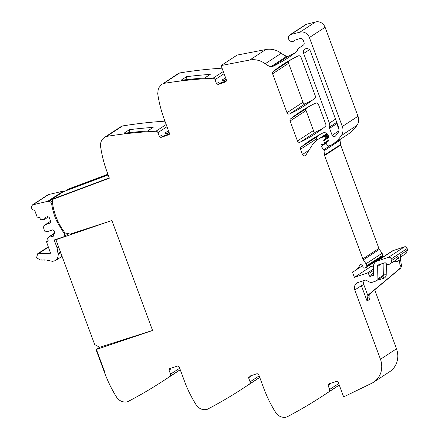 <?xml version="1.0" encoding="UTF-8"?>
<svg xmlns="http://www.w3.org/2000/svg" width="439" height="439" viewBox="0 0 439 439"><rect width="100%" height="100%" fill="white"/><g stroke="black" fill="none" stroke-linecap="round" stroke-linejoin="round"><path stroke-width="0.66" d="M99.823 347.238L96.421 349.455L152.574 330.474L111.907 220.537L70.295 234.086L64.956 232.851A59.649 55.44 56.9 0 1 52.279 201.062A1.646 1.531 56.9 0 1 52.751 199.778L52.598 199.405L109.36 178.19L107.187 172.307A121.729 113.141 56.9 0 1 100.613 146.67A10.146 9.428 56.9 0 1 104.603 137.33A10.146 9.428 56.9 0 1 106.117 136.54A2.436 2.261 56.9 0 1 106.573 136.414A486.922 452.565 56.9 0 1 155.894 131.25A2.03 1.888 56.9 0 1 157.908 132.638L167.012 126.695M96.421 349.455L105.146 373.035L104.784 373.155L105.146 373.035L96.421 349.46L96.064 349.581L104.784 373.155A121.729 113.141 56.9 0 0 116.544 397.075A10.146 9.428 56.9 0 0 127.519 401.734A2.436 2.261 56.9 0 0 127.963 401.564A486.922 452.565 56.9 0 0 163.05 381.008L179.101 370.527A486.922 452.565 56.9 0 0 180.237 369.786M169.476 368.749L169.059 370.126L170.552 374.165A2.03 1.888 56.9 0 1 169.893 376.442A486.922 452.565 56.9 0 1 163.05 381.008M169.717 368.634L177.625 366.005L179.128 366.784L184.314 380.811A121.729 113.141 56.9 0 0 196.074 404.731A10.146 9.428 56.9 0 0 207.049 409.395A2.436 2.261 56.9 0 0 207.493 409.219A486.922 452.565 56.9 0 0 242.58 388.663L258.631 378.188A486.922 452.565 56.9 0 0 259.767 377.441M249.006 376.404L248.589 377.781L250.082 381.82A2.03 1.888 56.9 0 1 249.423 384.098A486.922 452.565 56.9 0 1 242.58 388.663M249.248 376.289L257.155 373.66L258.659 374.44L263.844 388.471A121.729 113.141 56.9 0 0 275.604 412.391A10.146 9.428 56.9 0 0 286.579 417.05A2.436 2.261 56.9 0 0 287.024 416.88A486.922 452.565 56.9 0 0 322.111 396.318L338.162 385.843A486.922 452.565 56.9 0 0 339.298 385.096M328.537 384.065L328.12 385.442L329.612 389.481A2.03 1.888 56.9 0 1 328.954 391.758A486.922 452.565 56.9 0 1 322.111 396.318M328.778 383.944L336.686 381.321L338.189 382.1L343.655 396.883L371.619 383.335A20.287 18.855 56.9 0 0 373.562 382.237L389.607 371.762A20.287 18.855 56.9 0 0 396.494 348.802L374.676 289.811M381.431 263.894L377.337 266.566L377.079 279.347A2.03 1.888 56.9 0 1 375.85 281.064L371.581 282.486A2.03 1.888 56.9 0 1 370.093 282.343L366.384 280.373A2.03 1.888 56.9 0 0 364.891 280.236L358.098 282.491A6.086 5.658 56.9 0 0 356.874 283.078A6.086 5.658 56.9 0 0 354.805 289.965L380.448 359.283A20.287 18.855 56.9 0 1 373.913 381.996A20.287 18.855 56.9 0 1 373.562 382.237M377.337 266.566A2.03 1.888 56.9 0 1 378.566 264.843L384.784 262.78A0.812 0.752 56.9 0 1 385.651 263.06A3.452 3.205 56.9 0 0 391.374 260.706L391.105 258.999L407.151 248.523A2.03 1.888 56.9 0 0 404.544 246.817L393.212 250.576A6.086 5.658 56.9 0 0 391.989 251.168L375.938 261.644A6.086 5.658 56.9 0 1 377.161 261.051L388.499 257.292A2.03 1.888 56.9 0 1 391.105 258.999M369.808 265.14L370.439 266.857L354.394 277.333L367.262 273.063A1.015 0.944 56.9 0 1 368.497 273.678L369.364 275.807A1.015 0.944 56.9 0 0 370.9 276.252A2.03 1.888 56.9 0 1 371.498 275.911L372.25 275.665A2.03 1.888 56.9 0 1 372.941 275.577A1.015 0.944 56.9 0 0 373.836 274.287L373.413 273.151A1.015 0.944 56.9 0 1 373.348 272.762L373.479 266.215A6.086 5.658 56.9 0 1 375.938 261.644M354.394 277.333L352.424 272.004A16.232 15.085 56.9 0 0 354.921 270.709L362.581 265.71A16.232 15.085 56.9 0 1 362.57 265.716M226.634 80.93L220.065 83.108A1.218 1.13 -123.1 0 1 218.562 82.329L216.493 83.679L217.996 84.458L225.904 81.835L226.562 80.337L221.091 65.554L249.764 60.017A20.287 18.855 56.9 0 1 252.238 59.715A20.287 18.855 56.9 0 1 263.378 62.547A20.287 18.855 56.9 0 1 265.194 63.765A20.287 18.855 56.9 0 0 270.797 66.761A2.03 1.888 56.9 0 0 272.196 66.701A142.022 131.996 56.9 0 0 287.518 58.195A142.022 131.996 56.9 0 0 296.138 52.016A4.258 3.962 56.9 0 0 297.422 50.128A4.055 3.77 56.9 0 1 298.827 48.197L303.437 45.03A2.03 1.888 56.9 0 0 304.095 42.759L303.091 40.042A2.436 2.261 56.9 0 0 300.089 38.484L295.787 39.916A6.086 5.658 56.9 0 0 294.564 40.503A6.086 5.658 56.9 0 0 294.103 40.838A3.649 3.397 56.9 0 1 289.883 40.805A3.649 3.397 56.9 0 1 290.788 34.511L299.908 32.179A8.116 7.545 56.9 0 1 309.418 37.518L342.332 126.487A10.146 9.428 56.9 0 1 341.355 135.547A38.55 35.828 56.9 0 1 332.202 144.601A2.03 1.888 56.9 0 1 331.78 144.804L328.52 145.885A0.812 0.752 56.9 0 1 327.631 145.572L326.309 143.729A1.015 0.944 56.9 0 1 326.72 142.231L327.373 142.011A1.015 0.944 56.9 0 0 327.703 141.813A4.867 4.527 56.9 0 0 328.745 136.787L328.246 135.442A4.055 3.77 56.9 0 0 322.764 133.05A142.022 131.996 56.9 0 0 311.18 139.739A142.022 131.996 56.9 0 0 301.055 147.109A2.03 1.888 56.9 0 0 300.512 149.298L302.438 154.501A2.03 1.888 56.9 0 0 305.868 155.071L312.134 145.276A22.318 20.743 56.9 0 1 317.896 139.443A22.318 20.743 56.9 0 1 322.385 137.281L324.619 136.54A0.812 0.752 56.9 0 1 325.617 137.061L325.831 137.643A1.015 0.944 56.9 0 1 325.502 138.779L324.13 139.717A1.015 0.944 56.9 0 0 323.779 140.771L324.366 142.889A1.015 0.944 56.9 0 1 323.795 144.052L322.824 144.371A2.03 1.888 56.9 0 1 322.155 144.464A1.218 1.13 56.9 0 0 321.238 146.291L323.653 149.836A2.03 1.888 56.9 0 1 324.015 150.797L324.503 155.044A2.03 1.888 56.9 0 0 324.619 155.538L362.855 258.911A4.055 3.77 56.9 0 0 363.344 259.85L366.005 263.762A4.055 3.77 56.9 0 1 366.735 265.721L366.812 266.468A1.015 0.944 56.9 0 1 366.203 267.455L364.332 268.081A1.015 0.944 56.9 0 1 363.031 267.236A6.492 6.036 56.9 0 0 361.95 264.541A1.114 1.037 56.9 0 0 360.123 264.607A16.232 15.085 56.9 0 1 354.921 270.709M216.493 83.679L215 79.64L224.104 73.697M163.209 83.542L177.746 73.856A10.146 9.428 -123.1 0 1 179.255 73.066L163.209 83.542A2.436 2.261 56.9 0 1 163.67 83.41A486.922 452.565 56.9 0 1 212.986 78.252A2.03 1.888 56.9 0 1 215 79.64M161.695 84.332L158.369 88.321L157.705 93.672C159 102.402 161.19 110.952 164.279 119.309L169.47 133.335L169.053 134.713M169.536 133.928L162.968 136.106A1.218 1.13 -123.1 0 1 161.47 135.327L159.401 136.677L160.899 137.456L169.262 134.537M159.401 136.677L157.908 132.638M297.439 140.985L290.053 121.027A2.03 1.888 56.9 0 1 290.596 118.837A142.022 131.996 56.9 0 1 300.71 111.479A142.022 131.996 56.9 0 1 315.707 103.121A2.03 1.888 56.9 0 1 318.396 104.345L325.793 124.341A2.03 1.888 56.9 0 1 325.25 126.531A142.022 131.996 56.9 0 1 315.273 133.785A142.022 131.996 56.9 0 1 300.128 142.209A2.03 1.888 56.9 0 1 297.439 140.985L313.111 130.756A2.03 1.888 56.9 0 0 315.8 131.98A142.022 131.996 56.9 0 0 322.912 128.369M329.535 127.052A6.086 5.658 56.9 0 0 329.387 123.145L303.623 53.487A3.852 3.583 56.9 0 1 304.929 49.124A3.852 3.583 56.9 0 1 310.455 51.22L338.601 127.31A6.086 5.658 56.9 0 1 338.041 132.71A34.165 31.756 56.9 0 1 335.396 136.095A2.03 1.888 56.9 0 1 332.147 135.289L329.579 128.358A2.03 1.888 56.9 0 1 329.535 127.052L336.751 122.316M286.974 112.708L272.581 73.79A2.03 1.888 56.9 0 1 273.129 71.601A142.022 131.996 56.9 0 1 283.106 64.346A142.022 131.996 56.9 0 1 298.246 55.923A2.03 1.888 56.9 0 1 300.94 57.147L315.339 96.081A2.03 1.888 56.9 0 1 314.79 98.27A142.022 131.996 56.9 0 1 304.88 105.47A142.022 131.996 56.9 0 1 289.669 113.931A2.03 1.888 56.9 0 1 286.974 112.708L302.647 102.474A2.03 1.888 56.9 0 0 305.335 103.697A142.022 131.996 56.9 0 0 312.524 100.059M52.598 199.405L53.849 198.587L109.251 177.883M104.603 137.33L120.654 126.855A10.146 9.428 56.9 0 1 122.163 126.064A2.436 2.261 56.9 0 1 122.624 125.938A486.922 452.565 56.9 0 1 164.965 121.164M129.384 129.692L123.869 133.297A486.922 452.565 56.9 0 1 147.608 130.992L153.129 127.392A486.922 452.565 56.9 0 0 129.384 129.692L129.834 132.594M166.189 135.036L165.355 132.792A1.218 1.13 -123.1 0 0 166.858 133.571L169.262 132.77M179.255 73.066A2.436 2.261 56.9 0 1 179.716 72.934A486.922 452.565 56.9 0 1 222.057 68.166M186.476 76.693A486.922 452.565 56.9 0 1 210.221 74.394L204.706 77.994A486.922 452.565 56.9 0 0 180.961 80.293L186.476 76.693L186.932 79.596M223.281 82.038L222.452 79.794A1.218 1.13 -123.1 0 0 223.95 80.573L226.354 79.772M221.091 65.554L237.142 55.078L265.809 49.541A20.287 18.855 56.9 0 1 281.24 53.289A20.287 18.855 56.9 0 0 285.899 55.929L286.063 56.384M295.156 52.779A142.022 131.996 56.9 0 1 287.863 56.472A2.03 1.888 56.9 0 1 286.469 56.532A20.287 18.855 56.9 0 1 285.52 56.176L285.899 55.929M289.833 34.928L305.506 24.694A3.649 3.397 56.9 0 1 306.46 24.277L315.581 21.95A8.116 7.545 56.9 0 1 325.09 27.289L358.004 116.258A10.146 9.428 56.9 0 1 357.028 125.313A38.55 35.828 56.9 0 1 347.875 134.372A2.03 1.888 56.9 0 1 347.847 134.383L332.191 144.607M300.512 149.298L316.184 139.07A2.03 1.888 56.9 0 1 316.728 136.88A142.022 131.996 56.9 0 1 319.208 134.927M288.22 62.212L303.514 103.549M305.692 109.448L313.973 131.832M316.151 137.72L317.018 140.057M339.846 139.607A2.03 1.888 56.9 0 1 340.06 140.321L340.549 144.568A2.03 1.888 56.9 0 0 340.669 145.062L378.906 248.436A4.055 3.77 56.9 0 0 379.389 249.374L382.056 253.287A4.055 3.77 56.9 0 1 382.781 255.246L382.863 255.992A1.015 0.944 56.9 0 1 382.457 256.881L366.406 267.356M370.439 266.857L373.501 265.842M400.341 257.177L406.07 253.435L407.419 250.23L407.151 248.523M365.007 280.203A4.055 3.77 -123.1 0 0 363.816 284.664L367.926 295.776A6.086 5.658 -123.1 0 1 369.27 294.092L398.875 269.398A4.055 3.77 56.9 0 0 400.138 265.864L399.238 260.151L397.954 256.409L391.374 260.706M400.138 265.864L401.389 265.046L400.489 259.334L400.461 254.774L407.419 250.23M330.117 383.499A1.218 1.13 -123.1 0 0 330.188 384.087L328.12 385.442M250.587 375.844A1.218 1.13 -123.1 0 0 250.658 376.432L248.589 377.781M171.056 368.184A1.218 1.13 -123.1 0 0 171.128 368.776L169.059 370.126M290.053 121.027L305.725 110.798A2.03 1.888 56.9 0 1 306.268 108.609A142.022 131.996 56.9 0 1 308.738 106.661M338.996 129.609L336.79 123.65L336.74 122.349M272.581 73.79L288.253 63.562A2.03 1.888 56.9 0 1 288.802 61.367A142.022 131.996 56.9 0 1 291.134 59.534M107.906 174.256L68.643 188.929L67.392 189.747L67.546 190.125A1.646 1.531 56.9 0 0 67.529 190.136M108.021 174.563L67.392 189.747M401.389 265.046A4.055 3.77 56.9 0 1 400.132 268.58L370.521 293.274L369.177 294.959L369.029 298.3L369.578 299.387L367.07 301.022L367.926 295.776L369.177 294.959M99.631 347.249L96.064 349.581M108.164 174.941L63.298 191.717L49.761 200.557A3.254 3.024 56.9 0 1 52.439 202.428M52.631 199.487L49.761 200.557M64.906 191.119L63.315 191.119L48.153 194.653L32.481 204.887L31.581 206.714L31.635 207.899C31.866 209.337 32.684 210.078 34.083 210.116L34.599 210.072L37.139 216.932L38.138 217.453L39.395 217.036L40.679 219.747L44.361 219.538L45.288 217.42L47.719 216.614L49.217 217.393L50.759 221.563L50.101 223.061L45.426 224.609L43.132 226.381L44.608 231.128L47.95 231.435L52.625 229.882L54.123 230.662L54.546 231.797L53.163 236.391L52.082 236.873L50.458 236.028L47.445 238.042L48.23 240.918L46.529 241.774L50.386 252.749L49.574 253.764L39.06 253.254L37.705 253.726L36.547 257.677L40.114 259.981L46.177 260.009L52.548 261.348L55.424 260.64C57.268 259.109 58.184 257.084 58.178 254.571L57.092 247.953L54.145 239.996L63.518 236.884L68.528 233.68M63.518 236.884C64.802 236.204 65.06 235.189 64.303 233.828L57.125 222.002C54.441 216.279 52.631 210.325 51.698 204.14C51.1 201.984 49.75 201.051 47.648 201.347L32.481 204.887M62.031 256.343L55.166 260.832L62.025 256.332M46.336 260.025L45.969 260.267L46.177 260.009M44.773 259.893L44.355 260.162L44.575 259.883M43.22 259.839L42.742 260.151L42.967 259.839M41.683 259.866L41.134 260.228L41.37 259.883M50.112 253.66L49.574 253.764L50.419 253.215M48.109 240.594L46.529 241.774M54.798 232.966L49.739 236.27M54.809 233.191L50.458 236.028M54.013 235.611L52.082 236.873M50.628 221.212L45.426 224.609M48.339 216.937L44.361 219.538M56.883 239.085L55.89 239.732L110.376 221.036M55.89 239.732L94.676 344.593L99.691 347.282L152.563 330.452L111.901 220.51M106.117 136.54L122.163 126.064M106.573 136.414L122.624 125.938M155.894 131.25L166.205 124.517M168.505 130.734L165.355 132.792M162.968 136.106L160.899 137.456M163.67 83.41L179.716 72.934M212.986 78.252L223.297 71.519M225.602 77.736L222.452 79.794M220.065 83.108L217.996 84.458M249.764 60.017L265.809 49.541M265.194 63.765L281.24 53.289M270.797 66.761L286.469 56.532M272.196 66.701L287.863 56.472M294.103 40.838L295.052 40.218M290.788 34.511L306.46 24.277M299.908 32.179L315.581 21.95M309.418 37.518L325.09 27.289M342.332 126.487L358.004 116.258M341.355 135.547L357.028 125.313M332.202 144.601L347.875 134.372M326.72 142.231L328.174 141.276M327.373 142.011L327.757 141.764M301.055 147.109L316.728 136.88M302.438 154.501L308.957 150.248M322.385 137.281L327.379 134.021M324.619 136.54L327.752 134.493M325.617 137.061L328.218 135.366M325.831 137.643L328.432 135.942M325.502 138.779L328.707 136.688M324.13 139.717L328.718 136.727M323.779 140.771L328.932 137.407M324.366 142.889L328.844 139.97M321.238 146.291L326.106 143.114M323.653 149.836L330.918 145.089M324.015 150.797L340.06 140.321M324.503 155.044L340.549 144.568M324.619 155.538L340.669 145.062M378.906 248.436L362.855 258.911M363.344 259.85L379.389 249.374M366.005 263.762L382.056 253.287M366.735 265.721L382.781 255.246M366.812 266.468L382.863 255.992M360.123 264.607L361.006 264.026M367.262 273.063L373.424 269.041M368.497 273.678L373.391 270.484M369.364 275.807L373.419 273.162M371.498 275.911L373.863 274.37M372.25 275.665L373.896 274.589M372.941 275.577L373.841 274.99M377.161 261.051L393.212 250.576M388.499 257.292L404.544 246.817M390.019 263.916L396.604 259.619A3.452 3.205 -123.1 0 0 397.954 256.409M383.905 263.071L383.659 275.05L377.079 279.347M376.261 280.872L382.841 276.575A2.03 1.888 -123.1 0 0 383.659 275.05A2.03 0.444 -178.8 0 1 386.216 274.814L386.441 263.795M354.805 289.965L361.39 285.668A6.086 5.658 56.9 0 1 361.368 281.404M363.816 284.664L361.39 285.668L367.07 301.022M380.448 359.283L396.494 348.802M368.765 297.192L369.578 299.387M329.612 389.481L338.721 383.538M328.954 391.758L339.27 385.025M250.082 381.82L259.191 375.877M249.423 384.098L259.74 377.364M170.552 374.165L179.661 368.222M169.893 376.442L180.209 369.709M290.596 118.837L306.268 108.609M300.128 142.209L315.8 131.98M329.387 123.145L335.566 119.112M303.623 53.487L309.451 49.684M329.579 128.358L336.79 123.65M332.147 135.289L338.82 130.932M289.669 113.931L305.335 103.697M273.129 71.601L288.802 61.367M169.031 132.15L166.858 133.571M226.123 79.152L223.95 80.573M400.368 256.288L400.461 254.774M398.875 269.398L400.132 268.58M393.915 261.375A5.477 5.092 -123.1 0 0 397.547 261.326A5.477 5.092 -123.1 0 0 399.238 260.151M382.605 276.729A2.03 0.724 -108.4 0 1 383.763 278.255A4.055 3.77 -123.1 0 0 386.216 274.814M383.763 278.255L379.494 279.67A4.055 3.77 -123.1 0 1 377.864 279.824M379.17 278.968A2.03 0.724 -108.4 0 1 379.494 279.67M369.27 294.092L370.521 293.274M63.315 191.119L47.648 201.347M52.592 203.559L51.698 204.14M58.003 221.432L57.125 222.002M48.894 194.362L33.221 204.596M65.576 232.994L64.303 233.828M58.574 246.987L57.092 247.953M60.434 252.019L58.157 253.506M60.758 252.891L58.178 254.571M48.334 247.201L39.06 253.254M53.849 235.809L52.351 236.786M293.828 41.041L295.189 40.152M326.517 142.329L328.224 141.21M317.896 139.443L326.901 133.571M323.998 143.954L328.246 141.177M371.092 276.109L373.841 274.315M37.705 253.726L48.213 246.866M46.814 241.412L48.103 240.572"/></g></svg>
